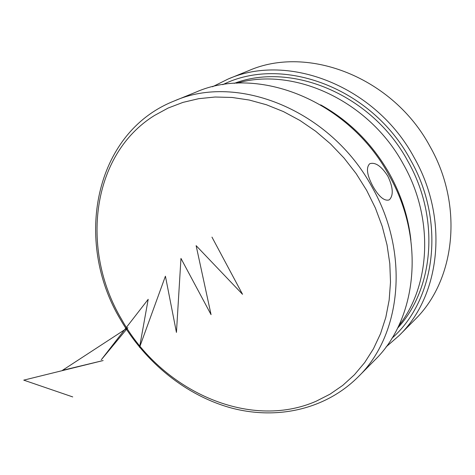 <?xml version="1.0" encoding="UTF-8"?>
<svg xmlns="http://www.w3.org/2000/svg" width="475" height="475" viewBox="0 0 475 475"><rect width="100%" height="100%" fill="white"/><g stroke="black" fill="none" stroke-linecap="round" stroke-linejoin="round"><path stroke-width="0.71" d="M391.911 338.295C435.622 299.897 445.966 221.867 410.477 159.832C371.895 87.661 282.197 54.797 222.775 84.675M212.545 86.753L228.077 79.052C288.456 52.268 376.01 86.391 414.188 157.676C449.083 218.809 440.533 295.515 399.137 335.552L386.056 346.94M228.077 79.052L248.514 70.733C307.788 44.49 393.098 77.407 430.065 146.567C463.867 205.865 455.282 280.577 414.669 319.883L399.137 335.552M398.65 325.921C430.748 285.522 434.12 218.34 403.412 164.326C369.188 100.884 294.126 66.381 236.782 83.202M397.545 328.183C434.091 288.758 440.147 217.859 407.865 161.221C372.287 94.994 292.137 61.423 234.27 83.357M389.037 175.287C348.929 100.617 257.872 64.576 195.825 92.186L174.183 100.997C237.292 72.853 330.677 110.206 372.091 187.144C409.901 253.127 401.529 335.053 358.168 376.877L374.621 360.282C417.21 319.152 425.671 239.311 389.037 175.287M387.838 176.124C381.419 166.203 375.446 162.052 369.924 163.667L369.592 163.869C365.892 167.8 367.038 175.346 373.017 186.503C378.902 196.674 384.204 201.162 388.918 199.975L389.548 199.595C393.638 195.088 393.074 187.263 387.838 176.124M154.428 115.508L168.162 108.033L182.976 102.386L198.698 98.681L215.127 97.019L232.049 97.458L249.244 100.035L266.451 104.761L283.438 111.589L299.933 120.454L315.691 131.254L330.463 143.836L344.019 158.021L356.149 173.607L366.652 190.356L375.381 208.008L382.203 226.29L387.03 244.922L389.803 263.619L390.509 282.108L389.156 300.111L385.807 317.377L380.534 333.676L373.451 348.793L364.693 362.55L354.415 374.781L342.784 385.362L329.977 394.197L316.19 401.209C248.811 430.831 160.817 390.308 121.552 319.301C80.079 249.529 91.295 154.708 154.428 115.508M320.667 104.85C349.517 120.929 372.495 143.972 389.601 173.969C401.286 195.13 408.387 217.194 410.905 240.16M211.969 237.12L242.529 294.298L196.127 245.652L211.06 314.646L180.963 258.418L176.445 332.411L165.413 276.189L139.549 347.373L148.194 299.315L101.264 359.789L127.9 327.655L62.445 370.34L103.14 360.555L23.75 380.142L72.728 396.922M174.183 100.997C93.753 132.81 73.619 241.9 120.585 319.717C145.356 362.657 186.479 395.901 231.818 408.12C277.079 420.031 325.399 409.575 358.168 376.877"/></g></svg>

